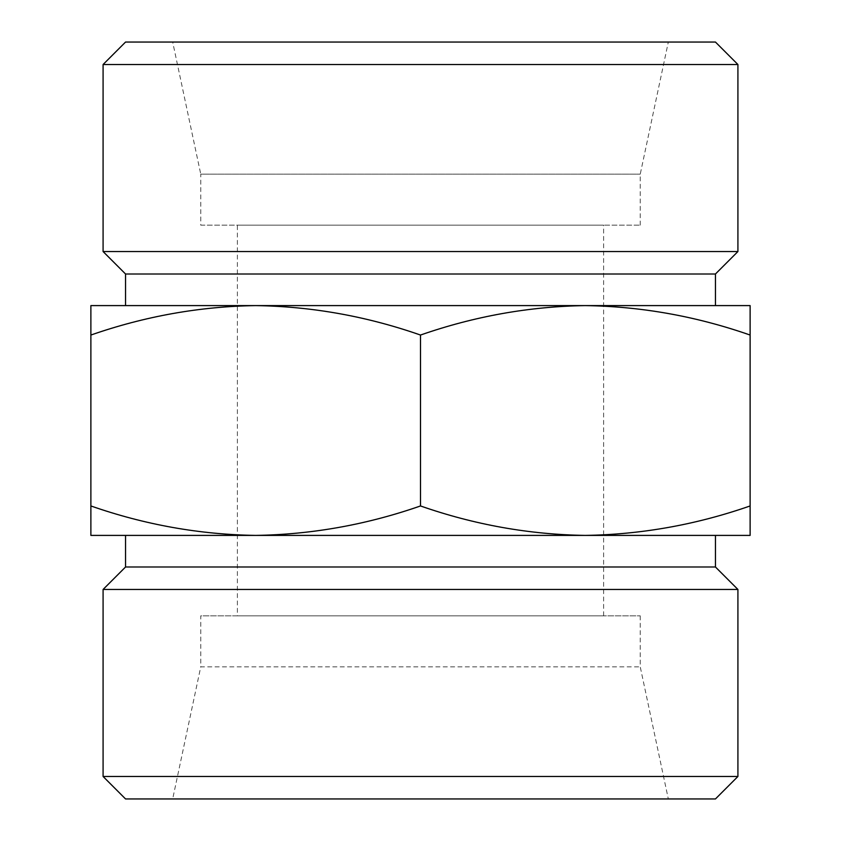 <?xml version="1.0" encoding="UTF-8"?>
<svg xmlns="http://www.w3.org/2000/svg" width="841" height="841" viewBox="0 0 841 841"><rect width="100%" height="100%" fill="white"/><g stroke="black" fill="none" stroke-linecap="round" stroke-linejoin="round"><path stroke-width="0.63" stroke-dasharray="4.21 3.15" d="M750.119 335.044L750.119 305.598L585.304 305.598C641.326 306.45 696.264 316.269 750.119 335.044L750.119 505.956C696.295 524.752 641.368 534.571 585.304 535.402C529.294 534.55 474.356 524.731 420.5 505.956C366.687 524.752 311.748 534.571 255.696 535.402C199.674 534.55 144.736 524.731 90.881 505.956L90.881 535.402L750.119 535.402L750.119 505.956M90.881 305.598L90.881 335.044C144.705 316.248 199.632 306.429 255.696 305.598L90.881 305.598M172.678 798.95L668.322 798.95L172.678 798.95L200.757 666.85L640.243 666.85L200.757 666.85L200.757 615.833L640.243 615.833L200.757 615.833M715.449 798.95L125.551 798.95M237.383 615.833L603.617 615.833L237.383 615.833L237.383 225.167L603.617 225.167L237.383 225.167M200.757 225.167L640.243 225.167L200.757 225.167L200.757 174.15L640.243 174.15L200.757 174.15L172.678 42.05L668.322 42.05L172.678 42.05M715.449 42.05L125.551 42.05M737.914 64.515L103.086 64.515M737.914 251.543L103.086 251.543M715.449 274.008L125.551 274.008M255.696 305.598L585.304 305.598L255.696 305.598C311.706 306.45 366.644 316.269 420.5 335.044C474.313 316.248 529.252 306.429 585.304 305.598M715.449 305.598L125.551 305.598M125.551 535.402L715.449 535.402L125.551 535.402M715.449 566.992L125.551 566.992M737.914 589.457L103.086 589.457M737.914 776.485L103.086 776.485M90.881 505.956L90.881 335.044M420.5 505.956L420.5 335.044M640.243 615.833L640.243 666.85L668.322 798.95M603.617 615.833L603.617 225.167M640.243 225.167L640.243 174.15L668.322 42.05"/><path stroke-width="1.26" d="M750.119 335.044C696.295 316.248 641.368 306.429 585.304 305.598L750.119 305.598L750.119 535.402L585.304 535.402C641.326 534.55 696.264 524.731 750.119 505.956M585.304 305.598C529.294 306.45 474.356 316.269 420.5 335.044C366.687 316.248 311.748 306.429 255.696 305.598L715.449 305.598L715.449 274.008L737.914 251.543L737.914 64.515L103.086 64.515L125.551 42.05L715.449 42.05L737.914 64.515M255.696 305.598C199.674 306.45 144.736 316.269 90.881 335.044L90.881 305.598L255.696 305.598L125.551 305.598L125.551 274.008L715.449 274.008M90.881 535.402L90.881 505.956C144.705 524.752 199.632 534.571 255.696 535.402C311.706 534.55 366.644 524.731 420.5 505.956C474.313 524.752 529.252 534.571 585.304 535.402L90.881 535.402M737.914 776.485L103.086 776.485L125.551 798.95L715.449 798.95L737.914 776.485L737.914 589.457L103.086 589.457L125.551 566.992L715.449 566.992L715.449 535.402M125.551 274.008L103.086 251.543L737.914 251.543M103.086 251.543L103.086 64.515M125.551 566.992L125.551 535.402M103.086 776.485L103.086 589.457M90.881 505.956L90.881 335.044M420.5 505.956L420.5 335.044M715.449 566.992L737.914 589.457"/></g></svg>
